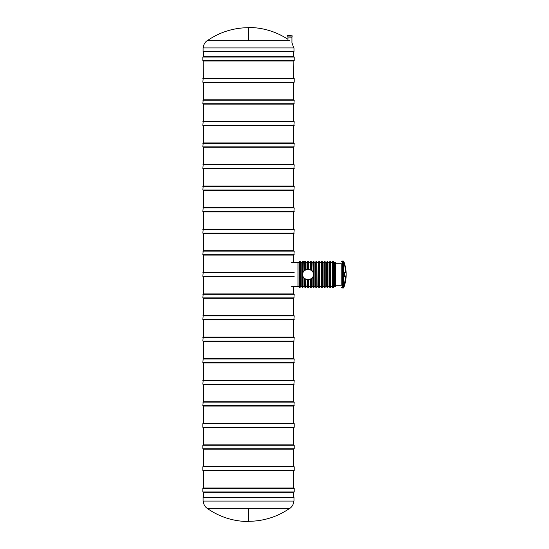 <?xml version="1.0" encoding="UTF-8"?>
<svg xmlns="http://www.w3.org/2000/svg" width="549" height="549" viewBox="0 0 549 549"><rect width="100%" height="100%" fill="white"/><g stroke="black" fill="none" stroke-linecap="round" stroke-linejoin="round"><path stroke-width="0.82" d="M203.377 78.226L203.199 60.973L293.859 60.973L293.681 78.226L203.199 78.226L202.842 82.185L203.199 82.542L293.859 82.542L294.216 82.185L202.842 82.185M202.842 78.589L294.216 78.589L293.859 78.226L203.199 78.226M203.377 164.501L203.377 147.249L202.842 146.885L203.199 142.932L293.859 142.932L294.216 143.296L202.842 143.296M203.199 147.249L293.859 147.249L294.216 143.296M203.377 142.932L203.377 125.68L202.842 125.323L203.199 121.363L293.859 121.363L294.216 121.727L202.842 121.727M203.199 125.68L293.859 125.68L294.216 121.727M203.377 272.345L203.377 255.086L202.842 254.729L203.199 250.776L293.859 250.776L294.216 251.133L202.842 251.133M203.199 255.086L293.859 255.086L294.216 251.133M203.377 380.183L203.377 362.93L202.842 362.573L203.199 358.614L293.859 358.614L294.216 358.977L202.842 358.977M203.199 362.93L293.859 362.93L294.216 358.977M203.377 337.045L203.377 319.793L202.842 319.436L203.199 315.483L293.859 315.483L294.216 315.84L202.842 315.84M203.199 319.793L293.859 319.793L294.216 315.84M203.377 315.483L203.377 298.224L202.842 297.867L203.199 293.914L293.859 293.914L294.216 294.271L202.842 294.271M203.199 298.224L293.859 298.224L294.216 294.271M203.377 293.914L203.377 276.655L202.842 276.298L203.199 272.345L293.859 272.345M203.199 276.655L293.859 276.655M203.377 358.614L203.377 341.361L202.842 341.004L203.199 337.045L293.859 337.045L294.216 337.409L202.842 337.409M203.199 341.361L293.859 341.361L294.216 337.409M203.377 401.751L203.377 384.499L202.842 384.135L203.199 380.183L293.859 380.183L294.216 380.546L202.842 380.546M203.199 384.499L293.859 384.499L294.216 380.546M203.377 423.32L203.377 406.068L202.842 405.704L203.199 401.751L293.859 401.751L294.216 402.115L202.842 402.115M203.199 406.068L293.859 406.068L294.216 402.115M203.377 186.07L203.377 168.817L202.842 168.454L203.199 164.501L293.859 164.501L294.216 164.865L202.842 164.865M203.199 168.817L293.859 168.817L294.216 164.865M248.525 449.206L293.681 449.206L293.681 466.458M202.842 448.842L202.842 445.246L294.216 445.246L294.216 448.842L202.842 448.842L203.199 449.206L293.681 449.206M202.842 445.246L203.199 444.889L293.859 444.889L294.216 445.246M290.112 35.452L287.978 35.452M293.722 47.928L291.938 42.623L291.938 37.14L287.896 37.03L292.02 37.03L292.178 35.994L287.745 35.994L287.896 37.03M248.525 427.637L293.681 427.637L293.681 444.889M202.842 427.273L202.842 423.677L294.216 423.677L294.216 427.273L202.842 427.273L203.199 427.637L293.681 427.637M202.842 423.677L203.199 423.32L293.859 423.32L294.216 423.677M297.956 286.695L297.956 262.305L299.033 262.305L299.033 286.695L297.956 286.695M299.033 262.305L299.033 286.695M306.006 269.669L306.006 262.546L307.337 262.546L307.337 269.47L305.649 269.785L305.649 261.468L302.664 261.345L303.062 262.003L302.698 272.743M303.522 261.345L304.043 261.345L303.522 261.345M304.75 262.738L303.062 262.738M304.187 270.636L303.844 270.952M303.24 262.957L303.062 271.975M302.506 273.375L302.41 273.93M302.41 275.063L302.499 275.571M302.506 275.625L302.664 276.168M302.883 272.311L302.554 261.619M311.544 278.652L311.544 286.454L312.875 286.454L312.875 277.314L313.417 276.25M313.603 275.625L313.699 275.07M313.699 273.937L313.616 273.429M313.603 273.375L313.452 272.839M313.054 277.025L313.232 287.532L313.232 276.689M313.232 287.532L313.953 287.532L313.953 261.468L313.054 261.647L313.054 271.975L312.587 271.309M311.921 278.364L312.271 278.048M312.436 271.124L311.365 270.232L311.187 261.468L310.466 261.468L310.466 269.785L307.413 269.47A5.03 5.03 0 0 0 302.382 274.5A5.03 5.03 0 0 0 307.413 279.53L310.288 279.276L310.466 287.532L310.466 279.215L311.365 278.768L311.187 287.532L311.187 278.878M311.365 270.232L310.466 269.785M310.466 261.468L310.288 269.724M308.414 269.47L308.414 261.468L308.778 269.47M310.103 279.331L310.103 286.454L308.593 286.633L308.593 279.53L308.414 287.532L308.414 279.53M308.414 261.468L307.515 261.647L307.515 269.47M307.515 279.53L307.694 287.532L307.694 279.53M306.006 279.331L307.337 279.53L307.337 286.454L306.006 286.454L305.827 279.276L305.649 287.532L305.827 279.276M305.827 269.724L305.649 261.468M305.251 261.619L304.75 270.232L304.928 261.777M305.649 269.785L304.928 270.122M303.679 277.876L305.649 279.215M304.75 278.768L304.928 287.532L304.928 278.878M302.883 276.689L302.883 287.532L303.062 277.025L303.522 277.691M301.984 274.5L302.163 287.532L302.163 261.468L301.984 274.5M300.111 261.468L300.111 287.532L300.289 261.647L299.39 261.468L299.39 287.532L299.39 261.468M300.475 262.546L301.799 262.546L301.799 286.454L300.475 286.454L300.289 262.676M333.401 261.468L333.401 287.532L333.401 261.468L332.536 261.468L332.426 287.422L332.536 261.468M330.738 286.633L330.738 262.367L330.738 286.633M330.56 287.532L329.839 287.532L329.839 261.468L330.56 261.468L330.56 287.532L330.738 262.676M329.839 261.468L329.839 287.532M327.973 286.633L327.973 262.367L327.973 286.633M327.794 287.532L327.074 287.532L327.074 261.468L327.794 261.468L327.794 287.532L327.973 262.724M327.074 261.468L327.074 287.532M325.2 286.633L325.2 262.367L325.2 286.633M325.097 287.532L324.233 287.532L324.233 261.468L325.097 261.468L325.097 287.532L325.2 262.676M324.233 261.468L324.233 287.532M322.435 286.633L322.435 262.367L322.435 286.633M322.256 287.532L321.536 287.532L321.536 261.468L322.256 261.468L322.256 287.532L322.435 262.724M321.536 261.468L321.536 287.532M319.669 286.633L319.669 262.367L319.669 286.633M319.491 261.468L319.491 287.532L319.669 261.647L318.77 261.468L318.77 287.532L318.77 261.468M316.794 261.468L316.794 287.532L316.794 261.468L315.929 261.468L315.819 287.422L315.929 261.468M314.131 286.633L314.131 262.367L314.131 286.633M313.953 287.532L314.131 262.724M313.232 261.468L313.232 272.311L312.875 262.546L311.365 262.367M303.062 277.025L303.062 286.633M308.703 269.47A5.03 5.03 0 0 1 313.733 274.5A5.03 5.03 0 0 1 308.703 279.53A5.03 5.03 0 0 0 313.733 274.5A5.03 5.03 0 0 0 308.703 269.47L306.006 269.854M305.251 261.454L302.163 261.468M303.522 261.269L304.043 261.269L303.522 261.269M304.125 261.269L303.391 261.345M313.225 276.243L313.369 275.811M310.466 279.022L311.187 278.666M311.187 270.334L310.466 269.978M310.103 269.854L308.703 269.648A4.852 4.852 0 0 1 313.554 274.5A4.852 4.852 0 0 1 308.703 279.352L310.103 279.146M306.006 279.146L308.703 279.53M305.649 269.978L304.928 270.328M304.928 278.672L305.649 279.022M248.525 470.774L293.681 470.774L293.681 488.027L203.199 488.027L293.681 488.027M202.842 470.411L202.842 466.815L294.216 466.815L294.216 470.411L202.842 470.411L203.199 470.774L293.681 470.774M202.842 466.815L203.199 466.458L293.859 466.458L294.216 466.815M248.525 56.664L293.859 56.664L294.216 57.021L202.842 57.021L203.199 56.664L248.525 56.664M346.062 276.298L343.667 276.298L346.062 276.586A37.682 37.682 0 0 1 343.667 287.861L343.667 287.978A37.723 37.723 0 0 0 346.158 274.5L343.667 287.978L342.384 287.978L342.384 261.022L343.667 261.139A37.682 37.682 0 0 1 346.062 272.414L345.698 272.414A37.325 37.325 0 0 0 343.283 261.139L343.667 261.139M346.062 276.586L345.698 276.586A37.325 37.325 0 0 1 343.283 287.861L343.283 276.298L343.667 276.298L343.667 274.974L343.255 274.974L343.255 274.026L343.667 274.026L343.667 272.702L345.698 272.414M343.283 261.139L343.283 272.702L345.698 272.702M343.667 287.861L343.283 287.861M343.667 274.026A37.723 0.659 0 0 1 344.182 274.054A35.754 35.754 0 0 1 344.182 274.946A37.723 0.659 180 0 1 343.667 274.974M344.642 275.982L344.642 273.018M344.655 273.018L344.573 275.646M344.182 274.054L343.255 274.054M344.182 274.946L343.255 274.946M344.669 273.457L344.669 275.543M344.628 272.983L344.6 273.423M273.32 492.336L203.199 492.336L202.842 491.979L294.216 491.979L293.859 492.336L273.32 492.336M334.3 286.695L334.3 262.305L335.377 262.305L335.377 286.695L334.3 286.695M335.377 262.305L335.377 286.695M335.556 285.734L341.21 285.734L341.21 263.266L335.556 263.266M341.21 285.734L341.21 263.266M203.377 250.776L203.377 233.517L202.842 233.16L203.199 229.208L293.859 229.208L294.216 229.564L202.842 229.564M203.199 233.517L293.859 233.517L294.216 229.564M203.377 229.208L203.377 211.955L202.842 211.591L203.199 207.639L293.859 207.639L294.216 207.996L202.842 207.996M203.199 211.955L293.859 211.955L294.216 207.996M203.377 207.639L203.377 190.386L202.842 190.023L203.199 186.07L293.859 186.07L294.216 186.427L202.842 186.427M203.199 190.386L293.859 190.386L294.216 186.427M289.879 40.667C287.491 38.986 287.491 38.986 289.879 40.667C292.452 42.98 292.452 42.98 289.879 40.667L248.525 40.667L248.525 27.45C262.834 27.567 275.989 31.526 287.978 39.336L287.978 37.14M293.983 47.928L203.075 47.928L203.075 51.524L293.983 51.524L293.983 47.928M203.377 121.363L203.377 104.111L202.842 103.754L203.199 99.794L293.859 99.794L294.216 100.158L202.842 100.158M203.199 104.111L293.859 104.111L294.216 100.158M248.525 508.333L248.525 521.55C233.366 521.413 219.566 517.007 207.131 508.333L289.927 508.333C292.356 506.521 293.619 504.099 293.722 501.072M203.075 501.072L293.983 501.072L293.983 497.476L203.075 497.476L203.075 501.072M202.842 146.885L294.216 146.885M202.842 125.323L294.216 125.323M202.842 254.729L294.216 254.729M202.842 362.573L294.216 362.573M202.842 319.436L294.216 319.436M202.842 297.867L294.216 297.867M202.842 276.298L294.216 276.298M202.842 272.702L294.216 272.702M202.842 341.004L294.216 341.004M202.842 384.135L294.216 384.135M202.842 405.704L294.216 405.704M202.842 168.454L294.216 168.454M287.628 35.561L292.288 35.884L287.738 35.452M304.571 262.957L304.571 270.348M311.544 270.348L311.544 262.546M311.187 270.122L311.187 261.468M308.778 262.546L310.103 262.546L310.103 269.669M308.778 286.454L308.778 279.53M307.694 261.468L307.694 269.47M304.571 278.652L304.571 286.454L303.24 286.454M334.3 286.454L333.689 286.454L333.504 262.367M330.917 262.546L332.248 262.546L332.248 286.454L330.917 286.454M328.151 262.546L329.482 262.546L329.482 286.454L328.151 286.454M325.385 262.546L326.71 262.546L326.71 286.454L325.385 286.454M322.613 262.546L323.944 262.546L323.944 286.454L322.613 286.454M319.847 262.546L321.179 262.546L321.179 286.454L319.847 286.454M317.082 262.546L318.406 262.546L318.406 286.454L317.082 286.454L316.897 262.367M314.309 262.546L315.641 262.546L315.641 286.454L314.309 286.454M307.413 269.47A5.03 5.03 0 0 0 302.382 274.5A5.03 5.03 0 0 0 307.413 279.53L307.413 279.352A4.852 4.852 0 0 1 302.561 274.5A4.852 4.852 0 0 1 307.413 269.648L307.413 269.47M303.995 261.345L303.995 262.992M303.817 261.345L303.817 262.992M202.842 57.021L202.842 60.616L294.216 60.616L294.216 57.021M294.216 491.979L294.216 488.384L202.842 488.384L202.842 491.979M202.842 233.16L294.216 233.16M202.842 211.591L294.216 211.591M202.842 190.023L294.216 190.023M248.525 40.667L207.131 40.667C204.702 42.479 203.432 44.901 203.336 47.928M202.842 103.754L294.216 103.754M203.377 51.524L203.377 56.664M203.377 82.542L203.377 99.794M203.377 427.637L203.377 444.889M203.377 449.206L203.377 466.458M203.377 470.774L203.377 488.027M203.377 492.336L203.377 497.476M293.681 51.524L293.681 56.664M293.681 82.542L293.681 99.794M293.681 104.111L293.681 121.363M293.681 125.68L293.681 142.932M293.681 147.249L293.681 164.501M293.681 168.817L293.681 186.07M293.681 190.386L293.681 207.639M293.681 211.955L293.681 229.208M293.681 233.517L293.681 250.776M293.681 255.086L293.681 262.546M293.681 286.276L293.681 293.914M293.681 298.224L293.681 315.483M293.681 319.793L293.681 337.045M293.681 341.361L293.681 358.614M293.681 362.93L293.681 380.183M293.681 384.499L293.681 401.751M293.681 406.068L293.681 423.32M293.681 492.336L293.681 497.476M294.216 78.589L294.216 82.185M294.216 448.842L293.859 449.206M294.216 427.273L293.859 427.637M297.956 262.546L291.663 262.546M297.956 286.454L291.663 286.454M302.883 287.532L302.163 287.532M311.187 287.532L310.466 287.532M308.414 287.532L307.694 287.532M305.649 287.532L304.928 287.532M300.111 287.532L299.39 287.532M334.3 262.546L333.689 262.546M333.401 287.532L332.536 287.532M319.491 287.532L318.77 287.532M316.794 287.532L315.929 287.532M294.216 470.411L293.859 470.774M294.216 60.616L293.859 60.973M202.842 60.616L203.199 60.973M346.158 274.5A37.723 37.723 0 0 0 343.667 261.022M202.842 488.384L203.199 488.027M294.216 488.384L293.859 488.027M342.384 261.468L341.306 261.468M342.384 287.532L341.306 287.532M248.525 27.704A71.892 71.892 0 0 0 207.344 40.667M248.525 521.296A71.892 71.892 0 0 0 289.714 508.333M203.336 501.072C203.432 504.099 204.702 506.521 207.131 508.333"/></g></svg>
